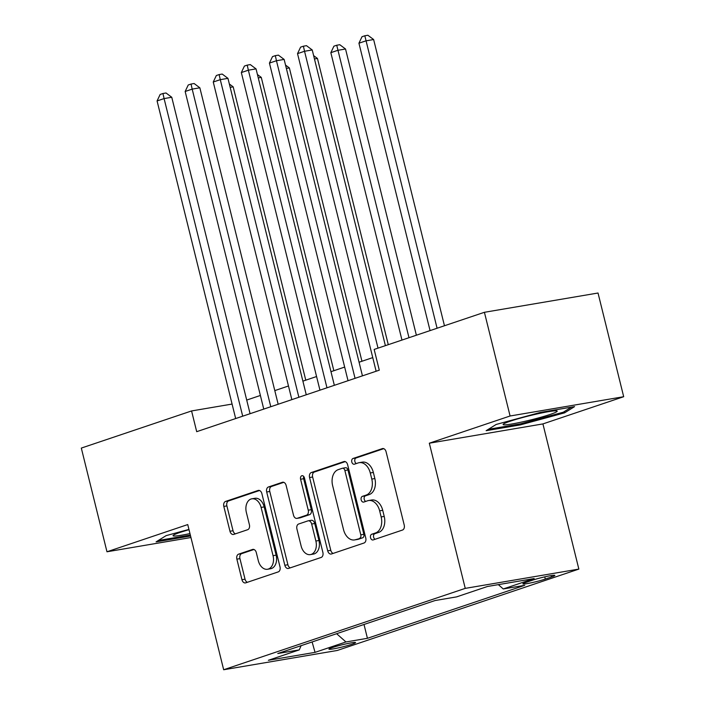 <?xml version="1.0" encoding="UTF-8"?>
<svg xmlns="http://www.w3.org/2000/svg" width="705" height="705" viewBox="0 0 705 705"><rect width="100%" height="100%" fill="white"/><g stroke="black" fill="none" stroke-linecap="round" stroke-linejoin="round"><path stroke-width="1.06" d="M370.539 537.721A2.943 2.027 -99.6 0 0 372.963 539.977A2.943 2.027 -99.6 0 0 373.174 539.924L402.476 530.054A4.204 2.89 -99.6 0 0 404.221 525.049L386.084 451.764A4.204 2.89 -99.6 0 0 382.63 448.547A4.204 2.89 -99.6 0 0 382.321 448.627L353.029 458.488A2.943 2.027 -99.6 0 0 351.804 461.995A2.943 2.027 -99.6 0 0 354.227 464.242A2.943 2.027 -99.6 0 0 354.439 464.19L358.228 462.912A13.465 9.253 -99.6 0 1 359.197 462.674A13.465 9.253 -99.6 0 1 370.275 472.967L371.791 479.074A13.465 9.253 -99.6 0 1 366.186 495.077L362.396 496.355A2.943 2.027 -99.6 0 0 361.171 499.854A2.943 2.027 -99.6 0 0 363.595 502.11A2.943 2.027 -99.6 0 0 363.806 502.057L367.596 500.779A13.465 9.253 -99.6 0 1 368.574 500.532A13.465 9.253 -99.6 0 1 379.642 510.834L381.158 516.941A13.465 9.253 -99.6 0 1 375.562 532.945L371.764 534.223A2.943 2.027 -99.6 0 0 370.539 537.721M368.574 500.532L371.641 500.012A13.465 9.253 -99.6 0 1 382.718 510.314L384.225 516.421A13.465 9.253 -99.6 0 1 378.629 532.425L374.84 533.703A2.943 2.027 -99.6 0 0 373.615 537.201A2.943 2.027 -99.6 0 0 375.069 539.281M383.731 448.662L356.095 457.968A2.943 2.027 -99.6 0 0 354.871 461.467A2.943 2.027 -99.6 0 0 356.325 463.555M359.197 462.674L362.273 462.145A13.465 9.253 -99.6 0 1 373.35 472.447L374.857 478.554A13.465 9.253 -99.6 0 1 369.261 494.558L365.463 495.835A2.943 2.027 -99.6 0 0 364.238 499.334A2.943 2.027 -99.6 0 0 365.692 501.422M352.068 644.203A13.712 1.075 166.1 0 0 355.558 642.581A13.712 1.075 166.1 0 0 346.939 643.683A13.712 1.075 166.1 0 0 332.416 647.542A13.712 1.075 166.1 0 0 328.927 649.164A13.712 1.075 166.1 0 0 337.545 648.062A13.712 1.075 166.1 0 0 352.068 644.203M238.616 554.148A4.204 2.89 -99.6 0 0 236.871 559.153L241.956 579.713A4.204 2.89 -99.6 0 0 245.419 582.929A4.204 2.89 -99.6 0 0 245.719 582.85L278.255 571.896A4.204 2.89 -99.6 0 0 280.008 566.89L261.872 493.606A4.204 2.89 -99.6 0 0 258.409 490.389A4.204 2.89 -99.6 0 0 258.109 490.468L225.574 501.422A4.204 2.89 -99.6 0 0 223.82 506.428L229.971 531.262A4.204 2.89 -99.6 0 0 233.425 534.478A4.204 2.89 -99.6 0 0 233.734 534.399L247.658 529.711A4.204 2.89 -99.6 0 0 249.403 524.714L246.353 512.394A11.254 7.729 -99.6 0 1 251.852 498.814A11.254 7.729 -99.6 0 1 261.106 507.424L273.046 555.672A11.254 7.729 -99.6 0 1 267.556 569.252A11.254 7.729 -99.6 0 1 258.294 560.642L256.312 552.605A4.204 2.89 -99.6 0 0 252.848 549.38A4.204 2.89 -99.6 0 0 252.54 549.459L238.616 554.148L241.692 553.628A4.204 2.89 -99.6 0 0 239.938 558.633L245.032 579.193A4.204 2.89 -99.6 0 0 247.385 582.295M187.742 524.573L106.975 551.777L81.313 448.08L191.575 410.945L196.704 431.68L379.29 370.178L374.161 349.433L484.414 312.297L510.085 415.994L429.319 443.198L465.247 588.375L223.67 669.75L187.742 524.573M327.71 550.825A4.204 2.89 -99.6 0 0 331.174 554.042A4.204 2.89 -99.6 0 0 331.473 553.971L364.009 543.009A4.204 2.89 -99.6 0 0 365.763 538.012L347.627 464.718A4.204 2.89 -99.6 0 0 344.163 461.502A4.204 2.89 -99.6 0 0 343.855 461.581L311.319 472.535A4.204 2.89 -99.6 0 0 309.574 477.541L327.71 550.825L330.777 550.305A4.204 2.89 -99.6 0 0 333.139 553.407M321.136 557.452L288.601 568.415A4.204 2.89 -99.6 0 1 288.292 568.486A4.204 2.89 -99.6 0 1 284.829 565.269L266.693 491.984A4.204 2.89 -99.6 0 1 268.446 486.979L282.37 482.29A4.204 2.89 -99.6 0 1 282.679 482.211A4.204 2.89 -99.6 0 1 286.133 485.437L293.492 515.152A4.204 2.89 -99.6 0 0 296.955 518.378A4.204 2.89 -99.6 0 0 297.254 518.298L306.49 515.188A4.204 2.89 -99.6 0 0 308.244 510.191L300.586 479.241A2.943 2.027 -99.6 0 1 302.022 475.69A2.943 2.027 -99.6 0 1 304.445 477.946L322.881 552.447A4.204 2.89 -99.6 0 1 321.136 557.452M532.451 580.206L526.265 582.295A13.289 1.04 166.1 0 0 522.89 583.872A13.289 1.04 166.1 0 0 531.235 582.797A13.289 1.04 166.1 0 0 545.309 579.061L551.486 576.981A13.289 1.04 166.1 0 0 554.861 575.403A13.289 1.04 166.1 0 0 546.525 576.47A13.289 1.04 166.1 0 0 532.451 580.206M465.247 588.375L578.849 569.094L337.272 650.468L223.67 669.75M364.009 624.48L367.428 638.307L524.74 585.317L503.247 588.966L498.356 584.639M367.428 638.307L345.943 641.955L315.038 652.363L268.367 660.285L299.273 649.878L277.779 653.526L435.082 600.537L456.576 596.888L487.481 586.481L534.152 578.558L503.247 588.966M429.319 443.198L542.921 423.916L623.687 396.712L510.085 415.994M623.687 396.712L598.025 293.016L484.414 312.297M106.975 551.777L190.949 537.527M542.921 423.916L578.849 569.094M232.086 404.062L191.575 410.945M372.751 357.611L359.065 362.22M344.657 367.076L330.971 371.685M316.571 376.532L302.886 381.141M288.477 385.996L274.791 390.605M260.392 395.461L246.706 400.07M299.273 649.878L301.114 645.665M336.62 633.707L345.943 641.955M315.038 652.363L312.112 641.964M496.153 424.463L486.15 430.693L520.361 424.886L564.582 412.848L574.575 406.618L540.365 412.425L496.153 424.463M188.94 529.42L166.089 535.641L156.087 541.872L190.561 535.994M564.273 411.605L564.582 412.848M520.123 423.916L520.361 424.886M190.059 535.104L190.297 536.064M345.265 461.616L314.395 472.015A4.204 2.89 -99.6 0 0 312.641 477.021L330.777 550.305M359.568 538.329A2.943 2.027 -99.6 0 0 360.793 534.831L344.868 470.499A2.943 2.027 -99.6 0 0 342.445 468.252A2.943 2.027 -99.6 0 0 342.233 468.305L338.241 469.645A13.465 9.253 -99.6 0 0 332.637 485.648L343.52 529.622A13.465 9.253 -99.6 0 0 354.597 539.924A13.465 9.253 -99.6 0 0 355.567 539.678L362.634 537.809A2.943 2.027 -99.6 0 0 363.859 534.311L360.793 534.831M345.309 467.776A2.943 2.027 -99.6 0 1 345.52 467.723A2.943 2.027 -99.6 0 1 347.944 469.979L363.859 534.311M354.597 539.924L357.664 539.404A13.465 9.253 -99.6 0 0 358.642 539.158L355.567 539.678M362.634 537.809L358.642 539.158M283.78 482.335L271.513 486.459A4.204 2.89 -99.6 0 0 269.768 491.464L287.904 564.749A4.204 2.89 -99.6 0 0 290.257 567.851M299.713 517.884A4.204 2.89 -99.6 0 0 300.022 517.858A4.204 2.89 -99.6 0 0 300.33 517.778L309.565 514.668A4.204 2.89 -99.6 0 0 311.31 509.662L303.652 478.721L300.586 479.241M303.732 476.483A2.943 2.027 -99.6 0 0 303.652 478.721M301.123 545.996A11.254 7.729 -99.6 0 0 310.385 554.606A11.254 7.729 -99.6 0 0 315.875 541.026L311.672 524.026A4.204 2.89 -99.6 0 0 308.208 520.81A4.204 2.89 -99.6 0 0 307.9 520.889L298.664 524A4.204 2.89 -99.6 0 0 296.92 528.997L301.123 545.996M310.385 554.606L313.452 554.086A11.254 7.729 -99.6 0 0 318.942 540.506L315.875 541.026M308.208 520.81L311.275 520.29A4.204 2.89 -99.6 0 1 314.738 523.507L318.942 540.506M253.95 549.495L241.692 553.628M267.556 569.252L270.623 568.732A11.254 7.729 -99.6 0 0 276.122 555.152L273.046 555.672M251.852 498.814L254.919 498.294A11.254 7.729 -99.6 0 1 264.181 506.904L276.122 555.152M259.511 490.504L228.64 500.902A4.204 2.89 -99.6 0 0 226.887 505.908L233.038 530.742A4.204 2.89 -99.6 0 0 235.391 533.844M444.458 325.754L373.632 39.542L365.957 40.846L358.933 43.208L430.059 330.61M437.082 328.239L364.82 35.77L367.887 35.25L373.632 39.542M358.933 43.208L362.009 36.713L364.82 35.77M385.397 345.653L312.227 49.967L304.542 51.262L378.012 348.138M297.528 53.633L300.603 47.138L303.406 46.195L304.542 51.262L297.528 53.633L376.126 371.244M303.406 46.195L306.481 45.666L312.227 49.967M550.12 414.443A27.856 2.185 166.1 0 0 556.879 410.909A27.856 2.185 166.1 0 0 537.959 413.756A27.856 2.185 166.1 0 0 510.2 421.211A27.856 2.185 166.1 0 0 503.299 424.163A27.856 2.185 166.1 0 0 518.906 422.639A27.856 2.185 166.1 0 0 550.12 414.443M571.402 407.164L563.313 412.205L520.466 423.864L488.371 429.31M189.002 529.684A27.856 2.185 166.1 0 0 173.227 535.351A27.856 2.185 166.1 0 0 174.302 536.029A27.856 2.185 166.1 0 0 189.971 533.588M190.332 535.051L158.299 540.488M416.373 335.219L345.538 49.006L337.862 50.311L330.839 52.672L401.965 340.074M408.988 337.704L336.726 45.235L339.792 44.715L345.538 49.006M330.839 52.672L333.914 46.177L336.726 45.235M388.279 344.683L317.453 58.462L314.456 58.973M313.619 55.607L317.453 58.462M361.947 361.251L289.358 67.927L286.362 68.438M285.525 65.072L289.358 67.927M333.853 370.715L261.264 77.391L258.268 77.903M257.44 74.527L261.264 77.391M362.44 375.853L284.133 59.423L276.457 60.727L355.056 378.338M269.433 63.089L272.509 56.603L275.32 55.651L276.457 60.727L269.433 63.089L348.032 380.709M275.32 55.651L278.387 55.131L284.133 59.423M334.346 385.318L256.038 68.887L248.363 70.192L326.97 387.803M241.339 72.553L244.415 66.058L247.226 65.116L248.363 70.192L241.339 72.553L319.947 390.165M247.226 65.116L250.301 64.596L256.038 68.887M306.261 394.774L227.953 78.352L220.277 79.656L298.876 397.267M213.254 82.018L216.329 75.523L219.132 74.58L220.277 79.656L213.254 82.018L291.852 399.629M219.132 74.58L222.207 74.06L227.953 78.352M278.167 404.238L199.859 87.808L192.183 89.112L270.782 406.723M185.159 91.483L188.235 84.988L191.046 84.045L192.183 89.112L185.159 91.483L263.758 409.094M191.046 84.045L194.113 83.516L199.859 87.808M305.767 380.171L233.179 86.856L230.182 87.358M229.345 83.992L233.179 86.856M250.081 413.703L171.764 97.272L164.089 98.577L242.696 416.188M157.074 100.938L160.15 94.452L162.952 93.501L164.089 98.577L157.074 100.938L235.673 418.558M162.952 93.501L166.028 92.981L171.764 97.272M551.143 575.588L551.486 576.981M544.762 576.857L545.309 579.061M378.629 532.425L375.562 532.945M384.225 516.421L381.158 516.941M382.718 510.314L379.642 510.834M365.463 495.835L362.396 496.355M369.261 494.558L366.186 495.077M374.857 478.554L371.791 479.074M373.35 472.447L370.275 472.967M356.095 457.968L353.029 458.488M382.938 448.521L382.321 448.627M374.84 533.703L371.764 534.223M312.641 477.021L309.574 477.541M314.395 472.015L311.319 472.535M344.472 461.475L343.855 461.581M347.944 469.979L344.868 470.499M287.904 564.749L284.829 565.269M269.768 491.464L266.693 491.984M271.513 486.459L268.446 486.979M282.987 482.185L282.37 482.29M300.33 517.778L297.254 518.298M309.565 514.668L306.49 515.188M311.31 509.662L308.244 510.191M314.738 523.507L311.672 524.026M253.157 549.354L252.54 549.459M264.181 506.904L261.106 507.424M233.038 530.742L229.971 531.262M226.887 505.908L223.82 506.428M228.64 500.902L225.574 501.422M258.726 490.363L258.109 490.468M245.032 579.193L241.956 579.713M239.938 558.633L236.871 559.153M345.52 467.723L342.445 468.252M300.022 517.858L296.955 518.378"/></g></svg>
